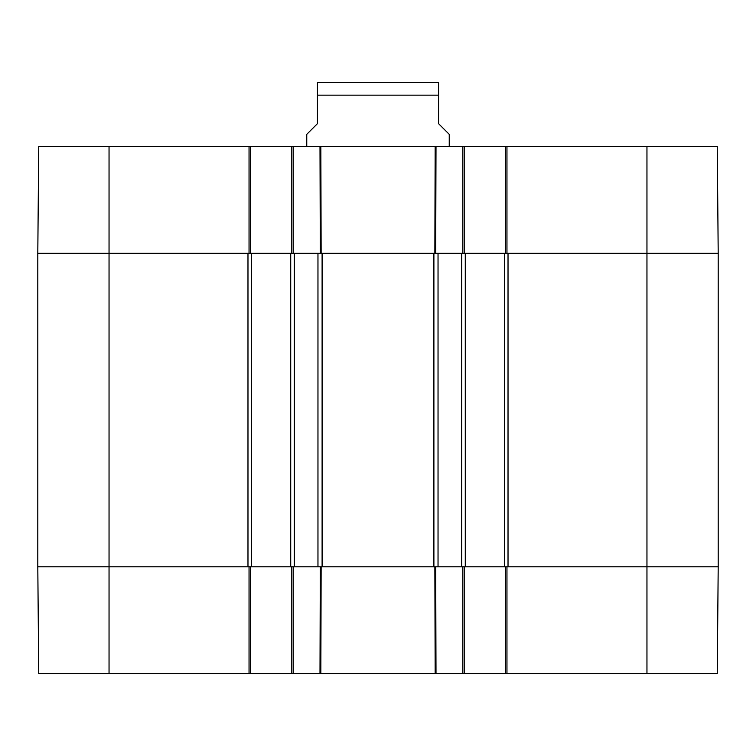 <?xml version="1.0" encoding="UTF-8"?>
<svg xmlns="http://www.w3.org/2000/svg" width="756" height="756" viewBox="0 0 756 756"><rect width="100%" height="100%" fill="white"/><g stroke="black" fill="none" stroke-linecap="round" stroke-linejoin="round"><path stroke-width="1.13" d="M290.72 566.802L293.215 566.802L291.788 566.802L291.788 673.672L464.212 673.672L464.212 566.802L462.785 566.802L465.28 566.802L465.28 253.317L462.785 253.317L464.212 253.317L464.212 146.447L291.788 146.447L291.788 253.317L293.215 253.317L290.72 253.317L290.72 566.802L251.54 566.802L251.54 253.317L249.045 253.317L250.472 253.317L250.472 146.447L38.736 146.447L37.8 253.317L247.977 253.317L247.977 566.802L37.8 566.802L109.044 566.802L109.044 673.672L250.472 673.672L250.472 566.802L249.045 566.802L251.54 566.802M294.282 253.317L317.964 253.317L317.964 566.802L294.282 566.802L294.282 253.317M293.215 146.447L293.215 253.317L320.298 253.317L319.996 146.447L320.837 146.447L321.139 253.317L320.298 253.317L435.702 253.317L434.861 253.317L435.163 146.447L436.004 146.447L435.702 253.317L462.785 253.317L462.785 146.447M438.036 253.317L461.718 253.317L461.718 566.802L438.036 566.802L438.036 253.317M465.28 253.317L504.46 253.317L504.46 566.802L506.955 566.802L505.528 566.802L505.528 673.672L717.264 673.672L718.2 566.802L646.956 566.802L718.2 566.802L718.2 253.317L717.264 146.447L505.528 146.447L505.528 253.317L506.955 253.317L504.46 253.317M646.956 673.672L646.956 566.802L508.023 566.802L508.023 253.317L718.2 253.317L646.956 253.317L646.956 566.802L506.955 566.802L506.955 673.672M251.54 253.317L290.72 253.317M504.46 566.802L465.28 566.802M435.163 673.672L434.861 566.802L320.298 566.802L321.139 566.802L320.837 673.672M249.045 146.447L249.045 253.317L37.8 253.317L37.8 566.802L38.736 673.672L109.044 673.672M438.556 82.508L317.444 82.508M449.244 146.447L449.244 134.341L438.556 123.653L438.556 82.508L438.556 95.152L438.556 82.508L438.556 95.152L317.444 95.152L317.444 123.653L306.756 134.341L306.756 146.447M317.444 95.152L317.444 82.508L317.444 95.152M464.212 146.447L505.528 146.447M250.472 146.447L291.788 146.447M506.955 146.447L506.955 253.317L646.956 253.317L646.956 146.447M505.528 673.672L464.212 673.672M291.788 673.672L250.472 673.672M249.045 673.672L249.045 566.802L109.044 566.802L109.044 146.447M319.996 673.672L320.298 566.802L293.215 566.802L293.215 673.672M462.785 673.672L462.785 566.802L435.702 566.802L436.004 673.672M322.103 566.802L322.103 253.317M433.897 253.317L433.897 566.802"/></g></svg>
